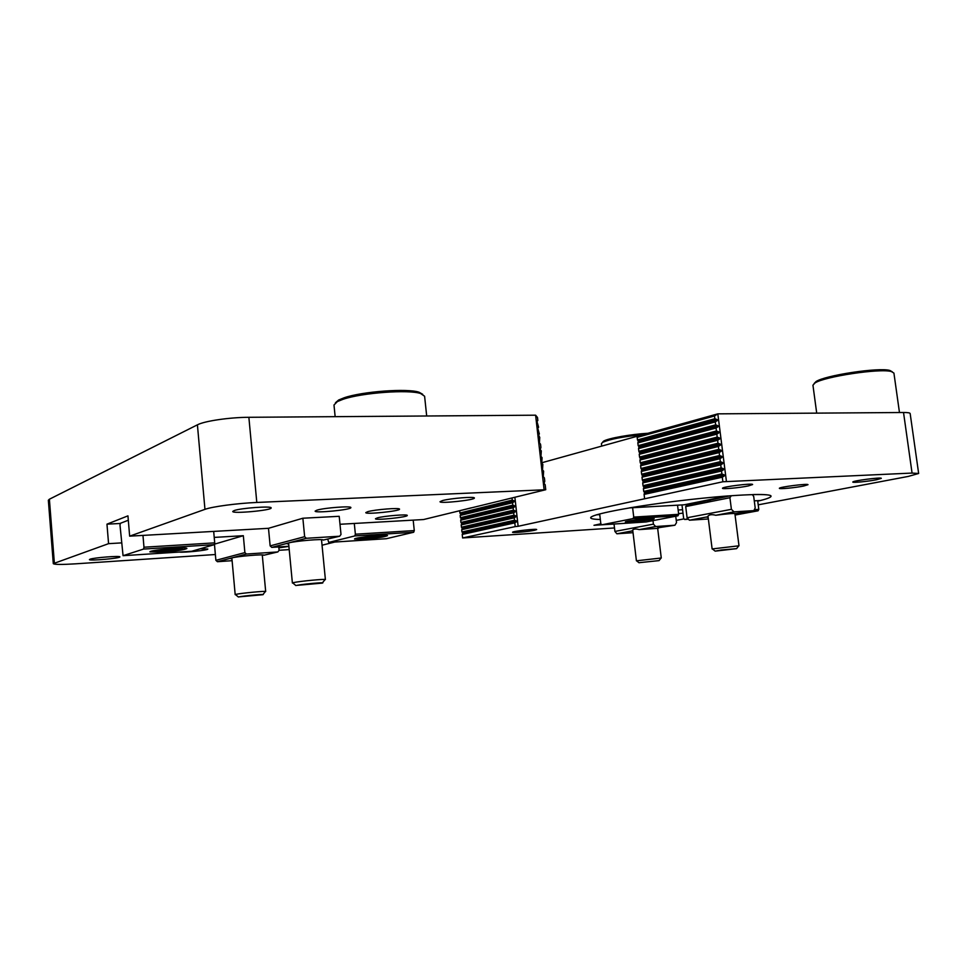 <?xml version="1.0" encoding="UTF-8"?>
<svg xmlns="http://www.w3.org/2000/svg" width="967" height="967" viewBox="0 0 967 967"><rect width="100%" height="100%" fill="white"/><g stroke="black" fill="none" stroke-linecap="round" stroke-linejoin="round"><path stroke-width="1.45" d="M306.346 538.281L304.641 536.685L270.144 545.884L271.775 547.382L306.346 538.281L339.683 536.214L323.208 540.082C324.102 538.595 295.576 540.94 288.625 542.946L286.981 543.684L288.686 544.083M271.775 547.382L288.891 546.27M121.467 542.898L108.57 543.659L106.962 524.162L127.946 515.858L129.651 536.153L268.488 528.308L270.144 545.884M339.997 524.271L423.546 519.545L545.739 489.725L256.799 502.453L248.87 417.297C229.505 417.357 204.448 421.032 197.413 424.827L204.956 509.355C212.124 506.648 237.386 503.275 256.799 502.453M304.641 536.685L302.864 518.227L339.212 516.305L341 534.461L339.683 536.214M246.476 554.043L244.881 552.604L215.883 560.328L217.418 561.706L246.476 554.043L277.831 551.939L263.834 555.251C264.692 553.982 237.519 556.255 231.609 557.959L230.364 558.527L231.935 558.841M244.881 552.604L243.333 535.694L214.444 544.167L215.883 560.328M217.418 561.706L232.104 560.679M278.774 546.923L279.088 550.332L277.831 551.939M106.962 524.162L120.343 523.473M243.333 535.694L214.215 537.41M54.357 562.951L49.39 499.226L48.35 500.241L53.294 563.64L108.57 543.659M49.39 499.226L197.413 424.827M248.87 417.297L535.609 415.194L537.495 417.478L537.833 420.512L536.975 421.479L538.607 427.233L537.737 428.212L539.368 433.953L538.498 434.945L539.767 437.447L539.417 442.85L540.541 444.179L540.904 447.419L540.178 449.595L541.302 450.912L540.952 456.351L542.076 457.669L541.725 463.108L542.85 464.414L542.499 469.877L543.623 471.171L543.273 476.658L544.397 477.94L544.759 481.191L544.046 483.44L545.17 484.709L545.739 489.725M129.651 536.153L204.956 509.355M268.488 528.308L302.864 518.227M442.475 500.58C450.356 498.331 475.099 496.349 474.374 498.005C475.341 500.012 439.514 503.867 440.009 501.704L442.475 500.58M367.738 511.676C374.894 509.524 400.278 507.53 399.516 509.162C400.459 511.072 365.284 514.686 365.78 512.619L367.738 511.676M377.36 517.877C384.189 515.919 407.977 513.997 407.264 515.447C408.147 517.152 374.978 520.584 375.462 518.747L377.36 517.877M316.898 510.177C324.03 507.844 351.698 505.753 350.876 507.59C351.879 509.718 314.613 513.404 315.121 511.12L316.898 510.177M234.183 510.564C240.976 508.013 272.078 505.814 271.147 507.917C272.235 510.322 232.213 514.021 232.733 511.458L234.183 510.564M215.363 554.526L75.281 563.846C61.67 564.692 54.345 564.631 53.294 563.64M289.206 549.607L279.088 550.283M334.872 542.028L322.047 545.207M90.064 559.204C94.15 557.621 120.67 555.578 119.872 556.895C120.706 558.273 88.928 561.102 89.423 559.591L90.064 559.204M200.242 548.773L207.808 549.038C208.63 550.175 183.935 552.798 179.233 552.072M288.903 546.379L278.859 547.854M535.609 415.194L544.095 489.568M514.891 497.376L518.131 526.29L722.881 481.759L912.062 473.068L918.65 473.479L910.165 413.562C909.995 412.836 907.783 412.474 903.529 412.498L717.816 413.852L541.568 462.818M638.147 435.984L637.168 437.386L714.516 415.979L717.816 413.852L726.422 481.397M637.168 437.386L637.483 439.949L714.867 418.735L717.115 419.581L717.248 420.645L715.278 421.914L715.653 424.851L717.901 425.698L718.034 426.761L716.051 428.03L638.534 448.615L638.873 451.359L716.426 430.98L718.674 431.826L718.807 432.89L716.825 434.159L639.223 454.321L639.562 457.065L717.2 437.108L719.46 437.954L719.593 439.018L717.611 440.299L639.924 460.038L640.251 462.782L717.985 443.237L720.234 444.083L720.367 445.146L718.396 446.428L640.613 465.756L640.952 468.499L718.771 449.377L721.019 450.223L721.152 451.287L719.17 452.568L641.314 471.473L641.641 474.229L719.545 455.53L721.805 456.376L721.938 457.439L719.956 458.721L642.003 477.202L642.342 479.958L720.33 461.67L722.579 462.516L722.724 463.592L720.741 464.873L642.704 482.932L643.031 485.688L721.116 467.835L723.364 468.681L723.509 469.744L721.515 471.038L643.393 488.673L643.732 491.429L721.902 473.987L724.15 474.845L724.295 475.909L722.301 477.202L644.095 494.415L644.602 498.658M714.516 415.979L714.867 418.735M644.095 494.415L644.554 492.493L643.732 491.429M643.393 488.673L643.974 487.755L643.031 485.688M642.704 482.932L643.285 482.025L642.342 479.958M642.003 477.202L642.584 476.308L641.641 474.229M641.314 471.473L641.774 469.599L640.952 468.499M640.613 465.756L641.085 463.882L640.251 462.782M639.924 460.038L640.505 459.168L639.562 457.065M639.223 454.321L639.816 453.463L638.873 451.359M638.534 448.615L639.006 446.778L638.172 445.654L715.653 424.851M715.278 421.914L637.845 442.91L638.172 445.654M637.845 442.91L638.317 441.085L637.483 439.949M462.226 534.437L462.83 532.817L461.96 531.971L514.517 520.246L516.354 520.935L516.451 521.805L514.807 522.869L462.226 534.437L462.601 537.954L614.504 527.958M461.718 529.686L462.407 528.889L461.452 527.22L513.948 515.218L515.798 515.894L515.894 516.777L514.239 517.828L461.718 529.686L461.96 531.971M461.199 524.936L461.803 523.328L460.933 522.47L513.392 510.177L515.23 510.866L515.326 511.736L513.682 512.788L461.199 524.936L461.452 527.22M460.691 520.198L461.295 518.59L460.425 517.732L512.824 505.149L514.662 505.838L514.77 506.708L513.114 507.76L460.691 520.198L460.933 522.47M460.183 515.447L460.872 514.674L459.917 512.993L512.268 500.12L514.106 500.809L514.202 501.68L512.558 502.731L460.183 515.447L460.425 517.732M471.292 507.82L459.663 510.709L459.917 512.993M716.051 428.03L716.426 430.98M716.825 434.159L717.2 437.108M717.611 440.299L717.985 443.237M718.396 446.428L718.771 449.377M719.17 452.568L719.545 455.53M719.956 458.721L720.33 461.67M720.741 464.873L721.116 467.835M722.301 477.202L722.881 481.759M721.515 471.038L721.902 473.987M512.039 498.09L512.268 500.12M512.558 502.731L512.824 505.149M513.114 507.76L513.392 510.177M513.682 512.788L513.948 515.218M514.239 517.828L514.517 520.246M514.807 522.869L515.218 526.604L462.601 537.954M518.131 526.29L515.218 526.604M918.65 473.479L908.291 476.417L758.213 504.834M684.08 518.868L676.247 520.355M534.521 530.291C528.502 531.596 512.147 533.083 512.57 532.273C511.821 531.318 537.193 528.478 536.685 529.578L534.521 530.291M748.398 485.905C739.84 487.755 722.095 489.387 722.506 488.299C721.479 486.872 753.184 482.908 752.616 484.54L748.398 485.905M608.328 524.392L593.98 525.299L600.906 523.788M803.601 486.05C795.273 487.755 778.991 489.302 779.378 488.347C778.411 487.102 808.545 483.27 808.001 484.709L803.601 486.05M876.392 479.777C867.907 481.445 852.459 482.944 852.821 482.062C851.854 480.877 881.844 476.973 881.312 478.351L876.392 479.777M599.745 514.613L596.566 514.807C592.566 516.04 590.607 517.043 590.692 517.828C590.91 518.808 594.125 519.364 600.326 519.497L596.893 519.364C592.904 519.11 590.837 518.602 590.692 517.828C589.519 514.734 629.517 506.793 679.293 500.809C729.07 494.778 771.461 492.819 771.05 496.18C771.013 497.425 766.577 499.081 757.741 501.16M682.992 513.139L678.592 513.658L682.992 513.139M684.08 504.81L728.006 495.926C698.331 498.15 657.572 503.118 629.372 507.905L684.08 504.81M731.04 496.095L729.916 497.715L685.712 506.575L686.643 505.04L730.665 495.733M686.643 505.04L686.062 504.411M710.31 500.265L707.252 500.882M754.272 500.846L760.473 500.495C767.532 498.718 771.062 497.268 771.05 496.18C770.82 494.899 765.344 494.342 754.598 494.524L752.761 494.56M708.158 517.393L706.78 517.188L707.469 516.825C708.678 514.637 711.446 514.13 715.773 515.278L734.05 511.857L753.873 510.624L755.191 507.893L753.704 496.434L752.58 494.947M685.712 506.575L687.102 517.744L689.398 520.21L708.364 518.977M729.916 497.715L731.403 509.331L687.102 517.744M675.74 516.233L676.525 522.615L674.93 525.226L655.662 526.532L653.414 524.138L652.979 520.621M633.034 532.684L616.873 533.784L632.031 530.943C632.938 528.949 635.343 528.502 639.235 529.602L655.662 526.532M614.033 524.029L614.915 531.439L616.873 533.784M734.05 511.857L731.403 509.331M682.569 509.718L678.133 509.984M753.873 510.624L734.896 513.67M674.93 525.226L657.741 527.837M689.398 520.21L707.469 516.825M639.235 529.602L658.382 528.296M653.414 524.138L614.915 531.439M632.877 531.379L632.031 530.943M715.773 515.278C727.341 513.719 734.171 513.175 736.25 513.634L735.476 514.033M892.275 371.799L889.833 370.458C879.015 367.146 824.936 375.353 816.051 381.554L814.141 383.512M816.704 413.127L812.945 385.204L814.915 383.017C824.065 376.622 880.175 368.125 891.369 371.546L893.919 373.081L899.467 412.522M647.866 433.289C630.919 434.219 607.905 438.341 603.529 441.182L602.429 442.475M601.716 446.113L601.426 443.648L602.574 442.378C609.681 439.187 623.183 436.601 643.067 434.618M681.977 504.931L683.645 518.385L684.624 519.472L688.105 518.82M750.247 511.301L758.08 510.806L758.805 509.391L754.333 509.669M758.805 509.391L757.669 500.652M688.48 519.231L684.624 519.472M735.065 515.048L758.08 510.806M648.966 518.517L654.176 518.626C654.925 519.738 624.827 523.268 625.335 521.999C624.67 521.322 640.19 519.025 648.966 518.517M599.673 513.924L600.821 523.679L601.764 524.815L633.047 518.59L677.964 515.798L678.677 514.323L633.736 517.091L633.047 518.59M633.736 517.091L632.611 507.723M678.677 514.323L677.541 505.185M677.964 515.798L646.077 521.962L601.764 524.815M363.387 539.211L354.551 539.054C353.523 537.592 388.263 534.002 387.513 535.645C384.89 536.939 376.852 538.135 363.387 539.211M413.187 520.125L414.275 530.581L355.373 534.207L354.804 535.923L413.683 532.249L414.275 530.581M413.683 532.249L386.317 538.716L328.744 542.427L327.765 539.248M354.804 535.923L328.744 542.427M354.297 523.461L355.373 534.207M162.299 552.097L149.897 551.891C148.809 550.15 187.791 546.597 186.897 548.507C184.637 549.8 176.441 551.009 162.299 552.097M213.683 531.403L214.71 542.862L143.974 547.213L143.551 549.075L214.239 544.675L191.732 551.263L123.063 555.687L119.993 525.117L120.379 523.304L128.321 520.222M214.239 544.675L214.71 542.862M143.551 549.075L123.063 555.687M142.971 535.404L143.974 547.213M646.996 518.65L632.285 520.379M378.037 535.525L367.23 537.434L362.335 537.398L364.039 536.963M367.146 536.552L367.23 537.434M375.728 535.694L375.812 536.504M175.764 548.216L177.843 548.204L174.906 549.183L165.49 550.211L158.902 550.259L160.873 549.57M165.393 549.063L165.49 550.211M174.834 548.265L174.906 549.183M657.596 527.837L661.271 557.995L636.419 560.824L632.708 529.952M639.755 562.625L659.059 560.618L639.755 562.625M734.86 513.429L738.993 545.799L712.123 548.942L707.989 516.052M721.273 549.993L736.588 548.652L715.157 551.142L721.273 549.993M321.503 539.683L325.395 579.584C326.266 578.689 299.504 581.215 293.642 582.581L292.385 583.004L288.577 542.958M296.76 585.373C302.369 584.104 327.136 581.916 322.204 583.113L296.76 585.373M262.275 554.937L265.683 591.514C266.493 590.752 241.025 593.158 236.117 594.318L235.186 594.645L231.85 557.899M239.018 596.869C243.672 595.817 267.037 593.702 262.794 594.717L239.018 596.869M422.688 394.282L419.025 392.215C407.421 388.166 362.371 391.454 344.204 397.763L338.68 399.987L335.489 402.719M335.15 416.668L333.99 405.004L337.362 401.571L343.08 399.286C361.9 392.759 408.654 389.35 420.633 393.521L424.598 396.228L426.689 415.991M644.554 492.493L724.15 474.845M644.675 493.496L724.295 475.909M462.915 533.639L516.451 521.805M462.83 532.817L516.354 520.935M643.853 486.764L723.364 468.681M643.974 487.755L723.509 469.744M462.407 528.889L515.894 516.777M462.311 528.067L515.798 515.894M643.164 481.034L722.579 462.516M643.285 482.025L722.724 463.592M461.888 524.15L515.326 511.736M461.803 523.328L515.23 510.866M642.463 475.317L721.805 456.376M642.584 476.308L721.938 457.439M461.38 519.4L514.77 506.708M461.295 518.59L514.662 505.838M641.774 469.599L721.019 450.223M641.895 470.591L721.152 451.287M460.872 514.674L514.202 501.68M460.775 513.852L514.106 500.809M641.085 463.882L720.234 444.083M641.206 464.873L720.367 445.146M640.384 458.177L719.46 437.954M640.505 459.168L719.593 439.018M639.695 452.471L718.674 431.826M639.816 453.463L718.807 432.89M639.006 446.778L717.901 425.698M639.127 447.769L718.034 426.761M638.317 441.085L717.115 419.581M638.438 442.076L717.248 420.645M903.529 412.498L912.062 473.068M650.827 518.421C648.494 519.424 631.004 521.479 628.526 521.032M383.996 535.259C382.557 536.492 359.603 538.861 357.935 537.954M183.065 547.987C182.207 549.401 154.793 551.915 153.62 550.682M816.051 381.554L814.915 383.017M889.833 370.458L891.369 371.546M603.529 441.182L602.574 442.378M659.156 560.497L661.029 558.104M639.066 562.782L636.685 560.884M736.709 548.494L738.691 545.944M715.012 551.021L712.449 549.002M322.434 582.823L324.827 579.849M295.926 585.579L293.001 583.149M262.964 594.5L265.248 591.719M238.414 597.026L235.658 594.753M338.68 399.987L337.362 401.571M419.025 392.215L420.633 393.521"/></g></svg>
